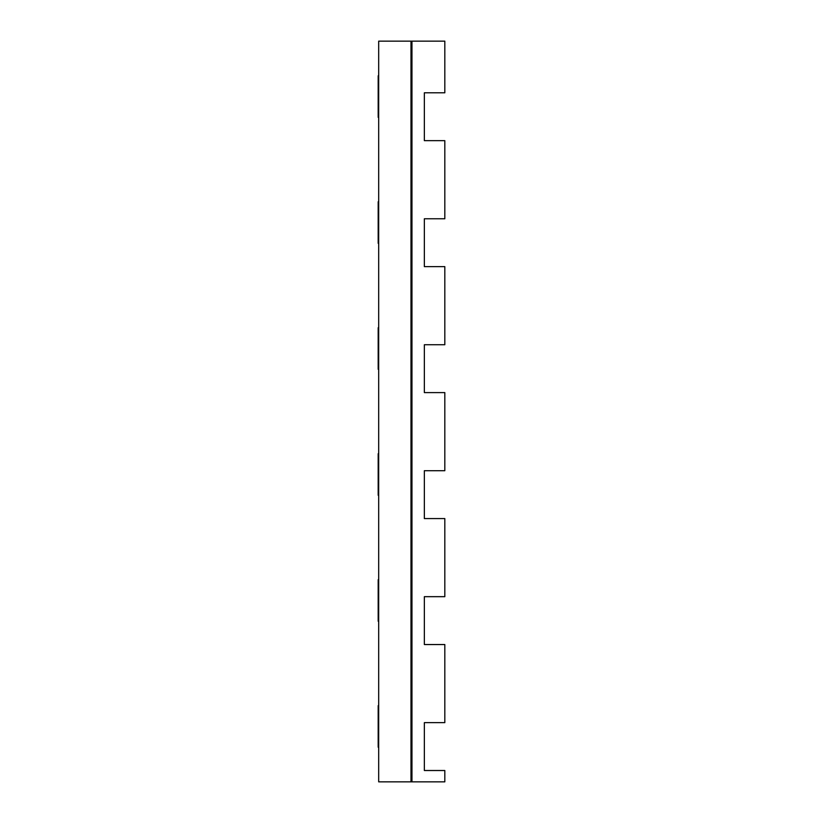 <?xml version="1.0" encoding="UTF-8"?>
<svg xmlns="http://www.w3.org/2000/svg" width="823" height="823" viewBox="0 0 823 823"><rect width="100%" height="100%" fill="white"/><g stroke="black" fill="none" stroke-linecap="round" stroke-linejoin="round"><path stroke-width="1.23" d="M378.179 453.699C378.179 439.945 378.179 439.945 378.179 453.699L378.179 495.271C378.179 509.026 378.179 509.026 378.179 495.271L378.179 453.699M378.179 579.67C378.179 565.915 378.179 565.915 378.179 579.67L378.179 621.242C378.179 634.996 378.179 634.996 378.179 621.242L378.179 579.67M378.179 747.212C378.179 760.966 378.179 760.966 378.179 747.212L378.179 705.64C378.179 691.886 378.179 691.886 378.179 705.64L378.179 747.212M378.179 75.788C378.179 62.034 378.179 62.034 378.179 75.788L378.179 117.36C378.179 131.114 378.179 131.114 378.179 117.36L378.179 75.788M378.179 201.758C378.179 188.004 378.179 188.004 378.179 201.758L378.179 243.33C378.179 257.085 378.179 257.085 378.179 243.33L378.179 201.758M378.179 327.729C378.179 313.974 378.179 313.974 378.179 327.729L378.179 369.301C378.179 383.055 378.179 383.055 378.179 369.301L378.179 327.729M411.963 781.85L444.821 781.85L444.821 770.513L424.349 770.513L424.349 722.645L444.821 722.645L444.821 644.543L424.349 644.543L424.349 596.675L444.821 596.675L444.821 518.572L424.349 518.572L424.349 470.705L444.821 470.705L444.821 392.602L424.349 392.602L424.349 344.734L444.821 344.734L444.821 266.631L424.349 266.631L424.349 218.764L444.821 218.764L444.821 140.661L424.349 140.661L424.349 92.793L444.821 92.793L444.821 41.15L411.963 41.15L411.963 781.85L378.683 781.85L378.683 41.15L411.963 41.15M441.035 770.513L424.349 770.513L424.349 722.645L441.035 722.645M424.349 770.513L424.349 722.645L424.349 770.513M441.035 392.602L424.349 392.602L424.349 344.734L441.035 344.734M424.349 392.602L424.349 344.734L424.349 392.602M441.035 266.631L424.349 266.631L424.349 218.764L441.035 218.764M424.349 266.631L424.349 218.764L424.349 266.631M441.035 140.661L424.349 140.661L424.349 92.793L441.035 92.793M424.349 140.661L424.349 92.793L424.349 140.661M441.035 518.572L424.349 518.572L424.349 470.705L441.035 470.705M424.349 518.572L424.349 470.705L424.349 518.572M441.035 644.543L424.349 644.543L424.349 596.675L441.035 596.675M424.349 644.543L424.349 596.675L424.349 644.543M410.986 781.85L410.986 41.15"/></g></svg>
